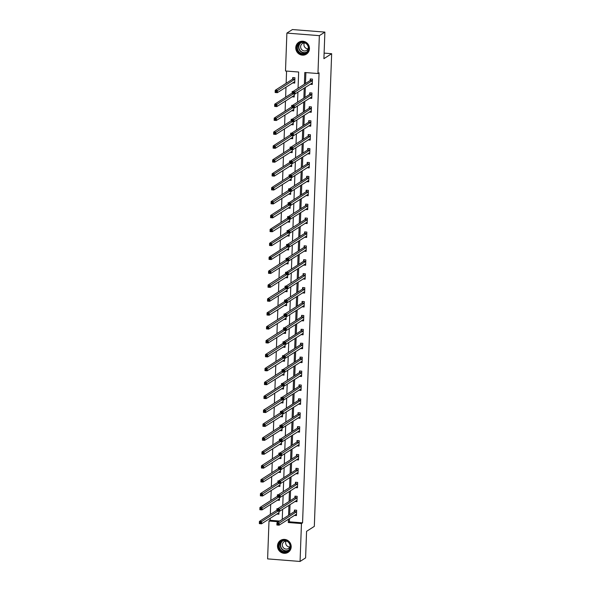 <?xml version="1.0" encoding="UTF-8"?>
<svg xmlns="http://www.w3.org/2000/svg" width="591" height="591" viewBox="0 0 591 591"><rect width="100%" height="100%" fill="white"/><g stroke="black" fill="none" stroke-linecap="round" stroke-linejoin="round"><path stroke-width="0.89" d="M309.455 48.728A7.062 6.76 57.4 0 1 299.275 54.143A7.062 6.76 57.4 0 1 298.802 42.242A7.062 6.76 57.4 0 1 309.455 48.728M291.186 546.897A7.062 6.76 57.4 0 1 281.006 552.304A7.062 6.76 57.4 0 1 280.533 540.41A7.062 6.76 57.4 0 1 291.186 546.897M298.063 88.273L298.662 72.021L285.497 70.986L286.886 33.096L292.427 29.55L324.88 32.106L323.905 58.672L331.654 53.707L314.323 526.374L306.574 531.339L305.599 557.904L300.065 561.45L267.612 558.894L269.001 521.011L278.56 521.757M270.183 518.263L270.109 520.302L269.001 521.011M286.576 71.068L286.133 83.294M285.992 87.143L285.623 97.205M285.475 101.046L285.113 111.108M284.965 114.957L284.603 125.019M284.456 128.86L284.086 138.922M283.946 142.771L283.577 152.833M283.436 156.674L283.067 166.736M282.926 170.585L282.557 180.647M282.417 184.488L282.047 194.55M281.907 198.399L281.538 208.46M281.397 212.302L281.028 222.371M280.888 226.213L280.518 236.274M280.378 240.116L280.008 250.185M279.868 254.027L279.499 264.088M279.358 267.937L278.989 277.999M278.849 281.841L278.479 291.902M278.339 295.751L277.969 305.813M277.829 309.654L277.46 319.716M277.319 323.565L276.95 333.627M276.81 337.468L276.44 347.53M276.3 351.379L275.931 361.441M275.79 365.282L275.421 375.344M275.28 379.193L274.911 389.255M274.771 393.096L274.401 403.165M274.261 407.007L273.892 417.069M273.751 420.91L273.382 430.979M273.241 434.821L272.872 444.883M272.732 448.732L272.362 458.793M272.222 462.635L271.853 472.697M271.712 476.545L271.343 486.607M271.203 490.449L270.833 500.511M270.693 504.359L270.323 514.421M331.654 53.707L324.112 53.109M270.109 520.302L279.669 521.048M276.787 514.03L278.908 514.2L279.018 511.23M277.903 511.141L261.621 521.572L261.54 523.803L259.346 523.626L259.427 521.402L276.736 510.306L277.689 508.74L276.913 508.674L276.854 510.122M277.297 500.119L279.417 500.289L279.528 497.319M278.206 494.83L277.423 494.77L277.364 496.211M277.807 486.216L279.927 486.386L280.038 483.416M278.716 480.919L277.933 480.86L277.873 482.3M278.317 472.305L280.437 472.475L280.548 469.505M279.048 467.001L278.442 466.956L278.391 468.397M278.826 458.402L280.947 458.564L281.057 455.602M279.558 453.09L278.952 453.046L278.9 454.486M279.336 444.491L281.456 444.661L281.567 441.691M280.452 441.603L264.17 452.034L264.088 454.265L261.894 454.095L261.976 451.864L279.284 440.775L280.237 439.202L279.462 439.135L279.41 440.583M279.846 430.588L281.966 430.75L282.077 427.788M280.577 425.276L279.971 425.232L279.92 426.672M280.356 416.677L282.476 416.847L282.587 413.877M281.264 411.388L280.481 411.321L280.43 412.769M280.865 402.774L282.986 402.936L283.096 399.974M281.597 397.462L280.991 397.418L280.939 398.859M281.382 388.863L283.495 389.033L283.606 386.063M282.491 385.975L266.209 396.406L266.127 398.637L263.933 398.467L264.014 396.236L281.331 385.147L282.276 383.574L281.501 383.507L281.449 384.955M281.892 374.96L284.005 375.122L284.116 372.16M282.616 369.648L282.01 369.604L281.959 371.045M282.402 361.049L284.515 361.219L284.626 358.249M283.51 358.161L267.228 368.592L267.147 370.823L264.953 370.653L265.034 368.422L282.35 357.326L283.296 355.76L282.52 355.693L282.468 357.141M282.912 347.146L285.025 347.309L285.135 344.346M283.813 341.849L283.03 341.79L282.978 343.231M283.421 333.235L285.534 333.405L285.645 330.435M284.145 327.931L283.54 327.879L283.488 329.327M283.931 319.332L286.044 319.495L286.155 316.525M284.655 314.02L284.049 313.976L283.998 315.417M284.441 305.421L286.554 305.591L286.665 302.622M285.549 302.533L269.267 312.964L269.186 315.195L266.992 315.018L267.073 312.794L284.389 301.698L285.335 300.132L284.559 300.065L284.507 301.506M284.951 291.511L287.063 291.681L287.174 288.711M285.675 286.207L285.069 286.162L285.017 287.603M285.46 277.607L287.573 277.77L287.684 274.808M286.362 272.311L285.579 272.252L285.527 273.692M285.97 263.697L288.083 263.867L288.194 260.897M286.694 258.393L286.088 258.348L286.037 259.789M286.48 249.794L288.593 249.956L288.704 246.994M287.588 246.905L271.306 257.336L271.225 259.567L269.031 259.39L269.112 257.166L286.428 246.07L287.374 244.504L286.598 244.438L286.546 245.878M286.99 235.883L289.11 236.053L289.213 233.083M288.098 232.994L271.816 243.426L271.734 245.657L269.54 245.487L269.622 243.256L286.938 232.167L287.883 230.593L287.108 230.527L287.056 231.975M287.499 221.98L289.62 222.142L289.723 219.18M288.607 219.091L272.325 229.522L272.244 231.753L270.05 231.576L270.131 229.352L287.448 218.256L288.393 216.69L287.618 216.624L287.566 218.064M288.009 208.069L290.129 208.239L290.233 205.269M289.117 205.18L272.835 215.612L272.754 217.843L270.56 217.673L270.641 215.442L287.957 204.353L288.91 202.779L288.127 202.713L288.076 204.161M288.519 194.166L290.639 194.328L290.742 191.366M289.243 188.854L288.637 188.81L288.585 190.25M289.029 180.255L291.149 180.425L291.252 177.455M290.137 177.366L273.855 187.798L273.773 190.029L271.579 189.859L271.661 187.628L288.977 176.532L289.93 174.966L289.147 174.899L289.095 176.347M289.538 166.352L291.659 166.514L291.762 163.552M290.646 163.463L274.364 173.894L274.283 176.118L272.089 175.948L272.17 173.717L289.487 162.628L290.44 161.062L289.656 160.996L289.605 162.436M290.048 152.441L292.168 152.611L292.272 149.641M291.156 149.553L274.874 159.984L274.793 162.215L272.599 162.045L272.687 159.814L289.996 148.718L290.949 147.152L290.166 147.085L290.115 148.533M290.558 138.538L292.678 138.7L292.781 135.738M291.666 135.649L275.384 146.08L275.303 148.304L273.108 148.134L273.197 145.903L290.506 134.814L291.459 133.248L290.676 133.182L290.624 134.622M291.067 124.627L293.188 124.797L293.291 121.827M291.976 119.338L291.186 119.271L291.134 120.719M291.577 110.716L293.697 110.886L293.801 107.917M292.685 107.835L276.403 118.266L276.322 120.49L274.135 120.32L274.217 118.089L291.526 107.001L292.479 105.434L291.695 105.368L291.644 106.808M292.087 96.813L294.207 96.983L294.318 94.013M293.195 93.925L276.92 104.356L276.832 106.587L274.645 106.41L274.726 104.186L292.035 93.09L292.988 91.524L292.205 91.457L292.153 92.898M292.597 82.903L294.717 83.072L294.909 77.724L292.722 77.554L292.663 78.995M289.524 518.492L289.405 521.816L302.562 522.85L319.066 72.826L317.958 73.535L304.801 72.501L304.372 84.232M305.879 72.59L305.473 83.523M305.333 87.365L304.963 97.426M304.823 101.275L304.454 111.337M304.313 115.179L303.944 125.24M303.804 129.089L303.434 139.151M303.294 142.992L302.924 153.054M302.784 156.903L302.415 166.965M302.274 170.806L301.905 180.876M301.765 184.717L301.395 194.779M301.255 198.62L300.885 208.689M300.745 212.531L300.376 222.593M300.235 226.442L299.866 236.503M299.726 240.345L299.356 250.407M299.216 254.256L298.847 264.317M298.706 268.159L298.337 278.221M298.196 282.07L297.827 292.131M297.687 295.973L297.317 306.035M297.177 309.883L296.808 319.945M296.667 323.787L296.298 333.849M296.157 337.697L295.788 347.759M295.648 351.601L295.278 361.67M295.138 365.511L294.769 375.573M294.628 379.415L294.259 389.484M294.119 393.325L293.749 403.387M293.609 407.229L293.239 417.298M293.099 421.139L292.73 431.201M292.589 435.05L292.22 445.112M292.08 448.953L291.71 459.015M291.57 462.864L291.2 472.926M291.06 476.767L290.691 486.829M290.55 490.678L290.181 500.74M290.033 504.581L289.671 514.643M294.333 515.411L296.453 515.574L296.645 510.225L294.458 510.055L294.399 511.496M294.843 501.5L296.963 501.67L297.155 496.322L294.968 496.145L294.909 497.592M295.352 487.597L297.472 487.76L297.665 482.411L295.478 482.241L295.419 483.682M295.862 473.687L297.982 473.856L298.174 468.508L295.988 468.331L295.928 469.779M296.372 459.783L298.492 459.946L298.691 454.597L296.497 454.427L296.438 455.868M296.881 445.873L299.002 446.042L299.201 440.694L297.007 440.517L296.955 441.965M297.391 431.969L299.511 432.132L299.711 426.783L297.517 426.613L297.465 428.054M297.901 418.059L300.021 418.229L300.221 412.88L298.027 412.703L297.975 414.151M298.411 404.155L300.531 404.318L300.73 398.969L298.536 398.799L298.485 400.24M298.92 390.245L301.041 390.415L301.24 385.066L299.046 384.889L298.994 386.337M299.43 376.341L301.55 376.504L301.75 371.155L299.556 370.985L299.504 372.426M299.94 362.431L302.06 362.601L302.26 357.245L300.065 357.075L300.014 358.515M300.457 348.52L302.57 348.69L302.769 343.341L300.575 343.172L300.524 344.612M300.967 334.617L303.08 334.779L303.279 329.431L301.085 329.261L301.033 330.701M301.476 320.706L303.589 320.876L303.789 315.528L301.595 315.358L301.543 316.798M301.986 306.803L304.099 306.965L304.299 301.617L302.104 301.447L302.053 302.887M302.496 292.892L304.609 293.062L304.808 287.714L302.614 287.536L302.562 288.984M303.006 278.989L305.119 279.151L305.318 273.803L303.124 273.633L303.072 275.074M303.515 265.078L305.628 265.248L305.828 259.9L303.634 259.722L303.582 261.17M304.025 251.175L306.138 251.338L306.337 245.989L304.143 245.819L304.092 247.26M304.535 237.264L306.648 237.434L306.847 232.086L304.653 231.908L304.601 233.356M305.045 223.361L307.157 223.524L307.357 218.175L305.163 218.005L305.111 219.446M305.554 209.45L307.667 209.62L307.867 204.272L305.673 204.094L305.621 205.542M306.064 195.547L308.184 195.71L308.376 190.361L306.182 190.191L306.131 191.632M306.574 181.636L308.694 181.806L308.886 176.458L306.692 176.281L306.64 177.721M307.084 167.726L309.204 167.896L309.396 162.547L307.202 162.377L307.15 163.818M307.593 153.823L309.714 153.985L309.906 148.636L307.712 148.467L307.66 149.907M308.103 139.912L310.223 140.082L310.415 134.733L308.221 134.563L308.17 136.004M308.613 126.009L310.733 126.171L310.925 120.823L308.731 120.653L308.679 122.093M309.123 112.098L311.243 112.268L311.435 106.919L309.241 106.742L309.189 108.19M309.632 98.195L311.752 98.357L311.945 93.009L309.75 92.839L309.699 94.279M310.142 84.284L312.262 84.454L312.454 79.105L310.26 78.928L310.209 80.376M324.88 32.106L319.347 35.652L317.958 73.535M286.886 33.096L319.347 35.652M302.562 522.85L301.454 523.56L300.065 561.45M288.423 519.201L288.297 522.525L301.454 523.56M304.232 88.074L303.863 98.136M303.715 101.984L303.353 112.046M303.205 115.888L302.843 125.949M302.695 129.798L302.326 139.86M302.186 143.702L301.816 153.763M301.676 157.612L301.307 167.674M301.166 171.516L300.797 181.585M300.656 185.426L300.287 195.488M300.147 199.33L299.777 209.399M299.637 213.24L299.268 223.302M299.127 227.151L298.758 237.213M298.618 241.054L298.248 251.116M298.108 254.965L297.738 265.027M297.598 268.868L297.229 278.93M297.088 282.779L296.719 292.84M296.579 296.682L296.209 306.744M296.069 310.593L295.699 320.654M295.559 324.496L295.19 334.558M295.049 338.407L294.68 348.468M294.54 352.31L294.17 362.379M294.03 366.221L293.661 376.282M293.52 380.124L293.151 390.193M293.01 394.034L292.641 404.096M292.501 407.938L292.131 418.007M291.991 421.848L291.622 431.91M291.481 435.759L291.112 445.821M290.971 449.662L290.602 459.724M290.462 463.573L290.092 473.635M289.952 477.476L289.583 487.538M289.442 491.387L289.073 501.449M288.933 505.29L288.563 515.352M282.254 519.393L282.624 509.331M282.764 505.49L283.133 495.428M283.274 491.579L283.643 481.517M283.783 477.676L284.153 467.614M284.293 463.765L284.663 453.703M284.803 449.862L285.172 439.793M285.313 435.951L285.682 425.889M285.822 422.048L286.192 411.979M286.332 408.137L286.701 398.075M286.842 394.234L287.211 384.165M287.352 380.323L287.721 370.262M287.861 366.413L288.231 356.351M288.371 352.509L288.74 342.448M288.881 338.599L289.25 328.537M289.391 324.695L289.76 314.634M289.9 310.785L290.27 300.723M290.41 296.881L290.779 286.82M290.927 282.971L291.289 272.909M291.437 269.068L291.799 259.006M291.947 255.157L292.316 245.095M292.456 241.254L292.826 231.184M292.966 227.343L293.335 217.281M293.476 213.44L293.845 203.37M293.986 199.529L294.355 189.467M294.495 185.618L294.865 175.557M295.005 171.715L295.374 161.653M295.515 157.804L295.884 147.743M296.025 143.901L296.394 133.839M296.534 129.99L296.904 119.929M297.044 116.087L297.413 106.025M297.554 102.177L297.923 92.115M289.405 521.816L288.297 522.525M295.574 514.621L296.483 514.687M277.312 523.685L277.282 524.579L278.162 524.645L278.191 523.752L277.312 523.685L276.972 522.784L279.166 522.954L279.078 525.185L276.891 525.007L276.972 522.784L294.281 511.688L295.057 510.107L296.645 510.232M278.191 523.752L296.593 511.673M296.505 514.133L279.078 525.185L278.162 524.645M277.282 524.579L276.891 525.007M278.937 513.306L278.029 513.239M260.616 523.264L260.646 522.378L259.774 522.304L259.737 523.198L261.54 523.803L278.959 512.752M259.774 522.304L259.427 521.402L261.621 521.572L260.646 522.378M259.346 523.626L259.737 523.198M281.752 540.795A6.109 5.851 57.4 0 1 289.76 543.639A6.109 5.851 57.4 0 1 287.292 551.684A6.109 5.851 57.4 0 1 279.284 548.847A6.109 5.851 57.4 0 1 281.752 540.795M287.196 551.211A5.659 5.415 -122.6 0 0 289.346 543.498A5.659 5.415 -122.6 0 0 281.582 541.408A5.659 5.415 -122.6 0 0 287.196 551.211M290.1 545.951A4.026 3.856 57.4 0 1 282.897 547.037A4.026 3.856 57.4 0 1 287.123 541.297M281.885 539.753A7.018 6.715 -122.6 0 0 278.679 549.556A7.018 6.715 -122.6 0 0 289.317 551.351M289.775 546.985A4.026 3.856 57.4 0 1 286.044 541.157M308.709 48.543A6.109 5.851 57.4 0 1 302.57 54.091A6.109 5.851 57.4 0 1 296.867 47.612A6.109 5.851 57.4 0 1 303.013 42.057A6.109 5.851 57.4 0 1 308.709 48.543M297.413 47.576A5.659 5.415 -122.6 0 0 305.953 52.769A5.659 5.415 -122.6 0 0 305.577 43.239A5.659 5.415 -122.6 0 0 297.413 47.576M308.044 48.817A4.026 3.856 57.4 0 1 304.313 42.995M308.369 47.782A4.026 3.856 57.4 0 1 300.612 46.667A4.026 3.856 57.4 0 1 305.384 43.128M300.154 41.584A7.018 6.715 -122.6 0 0 299.474 53.988A7.018 6.715 -122.6 0 0 307.586 53.183M296.084 500.71L296.992 500.784M277.829 509.782L277.792 510.668L278.671 510.742L278.701 509.848L277.829 509.782L277.482 508.873L279.676 509.043L279.595 511.274L277.401 511.104L277.482 508.873L294.791 497.785L295.566 496.196L297.155 496.322M278.701 509.848L297.103 497.762M297.014 500.23L279.595 511.274L278.671 510.742M277.792 510.668L277.401 511.104M296.593 486.807L297.502 486.873M278.339 495.871L278.302 496.765L279.181 496.832L279.211 495.938L278.339 495.871L277.992 494.97L280.186 495.14L280.104 497.371L277.91 497.194L277.992 494.97L295.301 483.874L296.076 482.293L297.665 482.419M279.211 495.938L297.613 483.859M297.524 486.319L280.104 497.371L279.181 496.832M278.302 496.765L277.91 497.194M278.198 494.837L277.245 496.403L259.937 507.492L262.131 507.669L262.049 509.893L279.469 498.848M279.447 499.402L278.538 499.329M261.126 509.361L262.049 509.893L259.855 509.723L259.937 507.492L260.247 509.287L261.126 509.361L261.156 508.467L260.284 508.4M278.413 497.238L261.156 508.467M259.855 509.723L260.247 509.287M278.708 480.926L277.755 482.492L260.446 493.588L262.64 493.758L262.559 495.989L279.979 484.938M279.957 485.492L279.048 485.425M261.636 495.45L262.559 495.989L260.365 495.812L260.446 493.588L260.757 495.384L261.636 495.45L261.665 494.564L260.794 494.49M278.922 483.327L261.665 494.564M260.365 495.812L260.757 495.384M297.103 472.896L298.012 472.97M296.593 468.382L298.174 468.508M279.72 482.034L278.849 481.96L278.812 482.854L279.691 482.928L279.72 482.034L280.695 481.229L280.614 483.46L278.42 483.29L278.501 481.059L280.695 481.229L298.123 469.948M298.034 472.408L280.614 483.46L279.691 482.928M278.849 481.96L278.501 481.059L295.81 469.971L296.586 468.382M278.812 482.854L278.42 483.29M297.613 458.985L298.521 459.059M279.358 468.057L279.321 468.951L280.2 469.018L280.23 468.124L279.358 468.057L279.011 467.149L281.205 467.326L281.124 469.557L278.93 469.38L279.011 467.149L296.32 456.06L297.096 454.479L298.684 454.605M280.23 468.124L298.632 456.045M298.544 458.505L281.124 469.557L280.2 469.018M279.321 468.951L278.93 469.38M298.123 445.082L299.031 445.156M279.868 454.147L279.831 455.04L280.71 455.107L280.74 454.22L279.868 454.147L279.521 453.245L281.715 453.415L281.634 455.646L279.44 455.476L279.521 453.245L296.83 442.157L297.605 440.568L299.201 440.694M280.74 454.22L299.142 442.134M299.053 444.595L281.634 455.646L280.71 455.107M279.831 455.04L279.44 455.476M280.466 471.588L279.558 471.515M262.145 481.547L262.175 480.653L261.303 480.586L261.266 481.473L263.069 482.079L260.875 481.909L260.956 479.678L263.15 479.855L263.069 482.079L280.489 471.034M279.041 467.008L278.265 468.589L260.956 479.678L261.303 480.586M279.432 469.424L262.175 480.653M260.875 481.909L261.266 481.473M280.976 457.678L280.068 457.611M262.655 467.636L262.685 466.742L261.813 466.676L261.776 467.57L263.579 468.175L261.385 467.998L261.466 465.774L263.66 465.944L263.579 468.175L280.998 457.124M279.55 453.098L278.775 454.678L261.466 465.774L261.813 466.676M279.942 455.513L262.685 466.742M261.385 467.998L261.776 467.57M281.486 443.775L280.577 443.701M263.165 453.733L263.194 452.839L262.323 452.772L262.286 453.659L264.088 454.265L281.508 443.22M262.323 452.772L261.976 451.864L264.17 452.034L263.194 452.839M261.894 454.095L262.286 453.659M298.632 431.171L299.541 431.245M280.378 440.243L280.341 441.137L281.22 441.204L281.25 440.31L280.378 440.243L280.031 439.335L282.225 439.512L282.143 441.736L279.949 441.566L280.031 439.335L297.339 428.246L298.115 426.665L299.711 426.791M281.25 440.31L299.652 428.224M299.563 430.691L282.143 441.736L281.22 441.204M280.341 441.137L279.949 441.566M281.996 429.864L281.087 429.797M263.675 439.822L263.704 438.928L262.832 438.862L262.796 439.756L264.598 440.361L262.404 440.184L262.485 437.961L264.679 438.13L264.598 440.361L282.018 429.31M280.57 425.284L279.794 426.865L262.485 437.961L262.832 438.862M280.961 427.699L263.704 438.928M262.404 440.184L262.796 439.756M299.142 417.268L300.051 417.342M280.888 426.333L280.851 427.227L281.73 427.293L281.759 426.407L280.888 426.333L280.54 425.431L282.734 425.601L282.653 427.832L280.459 427.662L280.54 425.431L297.849 414.335L298.625 412.754L300.221 412.88M281.759 426.407L300.162 414.321M300.073 416.781L282.653 427.832L281.73 427.293M280.851 427.227L280.459 427.662M281.257 411.388L280.304 412.961L262.995 424.05L265.189 424.22L265.108 426.451L282.528 415.407M282.513 415.961L281.597 415.887M264.184 425.919L265.108 426.451L262.914 426.281L262.995 424.05L263.305 425.845L264.184 425.919L264.214 425.025L263.342 424.951M281.471 413.789L264.214 425.025M262.914 426.281L263.305 425.845M299.652 403.358L300.56 403.431M299.142 398.844L300.73 398.977M282.269 412.496L281.397 412.429L281.36 413.316L282.239 413.39L282.269 412.496L283.244 411.698L283.163 413.922L280.969 413.752L281.05 411.521L283.244 411.698L300.671 400.41M300.583 402.877L283.163 413.922L282.239 413.39M281.397 412.429L281.05 411.521L298.359 400.432L299.135 398.851M281.36 413.316L280.969 413.752M283.023 402.05L282.106 401.976M264.694 412.008L264.731 411.114L263.852 411.048L263.815 411.942L265.618 412.548L263.423 412.37L263.505 410.139L265.699 410.317L265.618 412.548L283.037 401.496M281.589 397.47L280.821 399.051L263.505 410.139L263.852 411.048M281.981 399.885L264.731 411.114M263.423 412.37L263.815 411.942M300.162 389.454L301.078 389.528M281.907 398.519L281.87 399.413L282.749 399.479L282.779 398.593L281.907 398.519L281.56 397.617L283.754 397.787L283.673 400.018L281.479 399.841L281.56 397.617L298.869 386.521L299.644 384.94L301.24 385.066M282.779 398.593L301.188 386.507M300.974 388.93L283.673 400.018L282.749 399.479M281.87 399.413L281.479 399.841M283.532 388.147L282.616 388.073M265.204 398.098L265.241 397.211L264.362 397.137L264.325 398.031L266.127 398.637L283.547 387.585M264.362 397.137L264.014 396.236L266.209 396.406L265.241 397.211M263.933 398.467L264.325 398.031M300.671 375.544L301.587 375.617M282.417 384.615L282.38 385.502L283.259 385.576L283.296 384.682L282.417 384.615L282.07 383.707L284.264 383.884L284.182 386.108L281.988 385.938L282.07 383.707L299.386 372.618L300.154 371.037L301.75 371.163M283.296 384.682L301.698 372.596M301.602 375.063L284.182 386.108L283.259 385.576M282.38 385.502L281.988 385.938M284.042 374.236L283.126 374.162M265.714 384.194L265.751 383.3L264.871 383.234L264.834 384.128L266.637 384.726L264.443 384.556L264.524 382.325L266.718 382.503L266.637 384.726L284.057 373.682M282.609 369.656L281.841 371.237L264.524 382.325L264.871 383.234M283 372.071L265.751 383.3M264.443 384.556L264.834 384.128M301.181 361.64L302.097 361.707M282.926 370.705L282.89 371.599L283.769 371.665L283.806 370.779L282.926 370.705L282.579 369.803L284.773 369.973L284.692 372.204L282.498 372.027L282.579 369.803L299.896 358.707L300.664 357.127L302.26 357.252M283.806 370.779L302.208 358.693M302.112 361.153L284.692 372.204L283.769 371.665M282.89 371.599L282.498 372.027M284.552 360.333L283.636 360.259M266.223 370.284L266.26 369.397L265.381 369.323L265.344 370.217L267.147 370.823L284.567 359.771M265.381 369.323L265.034 368.422L267.228 368.592L266.26 369.397M264.953 370.653L265.344 370.217M301.691 347.73L302.607 347.804M283.436 356.801L283.399 357.688L284.278 357.762L284.315 356.868L283.436 356.801L283.089 355.893L285.283 356.07L285.202 358.294L283.008 358.124L283.089 355.893L300.405 344.804L301.174 343.223L302.769 343.349M284.315 356.868L302.718 344.782M302.622 347.249L285.202 358.294L284.278 357.762M283.399 357.688L283.008 358.124M283.636 341.834L282.86 343.423L265.544 354.511L267.738 354.689L267.657 356.912L285.076 345.868M285.061 346.422L284.145 346.348M266.733 356.38L267.657 356.912L265.462 356.742L265.544 354.511L265.854 356.307L266.733 356.38L266.77 355.486L265.891 355.42M284.02 344.257L266.77 355.486M265.462 356.742L265.854 356.307M302.2 333.826L303.117 333.893M301.691 329.313L303.279 329.438M284.825 342.957L283.946 342.891L283.909 343.785L284.788 343.851L284.825 342.957L285.793 342.159L285.712 344.39L283.517 344.213L283.599 341.99L285.793 342.159L303.227 330.879M303.131 333.339L285.712 344.39L284.788 343.851M283.946 342.891L283.599 341.99L300.915 330.894L301.683 329.313M283.909 343.785L283.517 344.213M285.571 332.519L284.655 332.445M267.243 342.47L267.28 341.583L266.401 341.509L266.364 342.403L268.166 343.009L265.972 342.832L266.053 340.608L268.248 340.778L268.166 343.009L285.586 331.957M284.138 327.931L283.37 329.512L266.053 340.608L266.401 341.509M284.53 330.347L267.28 341.583M265.972 342.832L266.364 342.403M302.71 319.916L303.626 319.99M284.456 328.988L284.419 329.874L285.298 329.948L285.335 329.054L284.456 328.988L284.108 328.079L286.303 328.249L286.221 330.48L284.027 330.31L284.108 328.079L301.425 316.99L302.193 315.402L303.789 315.528M285.335 329.054L303.737 316.968M303.641 319.435L286.221 330.48L285.298 329.948M284.419 329.874L284.027 330.31M286.081 318.608L285.165 318.534M267.753 328.566L267.789 327.673L266.91 327.606L266.881 328.493L268.676 329.098L266.482 328.928L266.563 326.697L268.757 326.875L268.676 329.098L286.096 318.054M284.648 314.028L283.879 315.609L266.563 326.697L266.91 327.606M285.039 316.444L267.789 327.673M266.482 328.928L266.881 328.493M303.22 306.012L304.136 306.079M284.965 315.077L284.928 315.971L285.808 316.037L285.845 315.143L284.965 315.077L284.618 314.176L286.812 314.346L286.731 316.577L284.537 316.399L284.618 314.176L301.935 303.08L302.703 301.499L304.299 301.624M285.845 315.143L304.247 303.065M304.151 305.525L286.731 316.577L285.808 316.037M284.928 315.971L284.537 316.399M286.591 304.697L285.675 304.631M268.262 314.656L268.299 313.769L267.42 313.695L267.391 314.589L269.186 315.195L286.613 304.143M267.42 313.695L267.073 312.794L269.267 312.964L268.299 313.769M266.992 315.018L267.391 314.589M303.73 292.102L304.646 292.176M285.475 301.174L285.446 302.06L286.317 302.134L286.354 301.24L285.475 301.174L285.128 300.265L287.322 300.435L287.241 302.666L285.047 302.496L285.128 300.265L302.444 289.176L303.213 287.588L304.808 287.714M286.354 301.24L304.757 289.154M304.661 291.622L287.241 302.666L286.317 302.134M285.446 302.06L285.047 302.496M287.1 290.794L286.184 290.72M268.772 300.753L268.809 299.859L267.93 299.792L267.9 300.679L269.695 301.284L267.501 301.115L267.583 298.883L269.777 299.061L269.695 301.284L287.123 290.24M285.667 286.214L284.899 287.795L267.583 298.883L267.93 299.792M286.059 288.63L268.809 299.859M267.501 301.115L267.9 300.679M304.239 278.191L305.155 278.265M285.985 287.263L285.955 288.157L286.827 288.223L286.864 287.329L285.985 287.263L285.638 286.362L287.832 286.532L287.751 288.763L285.556 288.585L285.638 286.362L302.954 275.266L303.722 273.685L305.318 273.81M286.864 287.329L305.266 275.251M305.178 277.711L287.751 288.763L286.827 288.223M285.955 288.157L285.556 288.585M286.354 272.318L285.409 273.884L268.092 284.98L270.286 285.15L270.205 287.381L287.632 276.329M287.61 276.884L286.694 276.817M269.282 286.842L270.205 287.381L268.011 287.204L268.092 284.98L268.41 286.775L269.282 286.842L269.319 285.948L268.44 285.881M286.569 274.719L269.319 285.948M268.011 287.204L268.41 286.775M304.749 264.288L305.665 264.362M304.239 259.774L305.828 259.9M287.374 273.426L286.495 273.352L286.465 274.246L287.337 274.313L287.374 273.426L288.342 272.621L288.26 274.852L286.066 274.682L286.147 272.451L288.342 272.621L305.776 261.34M305.687 263.8L288.26 274.852L287.337 274.313M286.495 273.352L286.147 272.451L303.464 261.362L304.232 259.774M286.465 274.246L286.066 274.682M288.12 262.98L287.204 262.906M269.791 272.939L269.828 272.045L268.949 271.978L268.92 272.865L270.715 273.47L268.521 273.301L268.602 271.07L270.796 271.239L270.715 273.47L288.142 262.426M286.687 258.393L285.918 259.981L268.602 271.07L268.949 271.978M287.078 260.808L269.828 272.045M268.521 273.301L268.92 272.865M305.259 250.377L306.175 250.451M287.004 259.449L286.975 260.343L287.847 260.409L287.883 259.515L287.004 259.449L286.657 258.54L288.851 258.718L288.77 260.941L286.576 260.771L286.657 258.54L303.973 247.452L304.742 245.871L306.337 245.996M287.883 259.515L306.286 247.437M306.197 249.897L288.77 260.941L287.847 260.409M286.975 260.343L286.576 260.771M288.63 249.07L287.714 249.003M270.301 259.028L270.338 258.134L269.459 258.068L269.43 258.961L271.225 259.567L288.652 248.516M269.459 258.068L269.112 257.166L271.306 257.336L270.338 258.134M269.031 259.39L269.43 258.961M305.769 236.474L306.685 236.548M287.514 245.538L287.485 246.432L288.356 246.499L288.393 245.612L287.514 245.538L287.167 244.637L289.361 244.807L289.28 247.038L287.086 246.868L287.167 244.637L304.483 233.541L305.252 231.96L306.847 232.086M288.393 245.612L306.795 233.526M306.707 235.986L289.28 247.038L288.356 246.499M287.485 246.432L287.086 246.868M289.139 235.166L288.223 235.092M270.811 245.125L270.848 244.231L269.969 244.164L269.939 245.051L271.734 245.657L289.162 234.612M269.969 244.164L269.622 243.256L271.816 243.426L270.848 244.231M269.54 245.487L269.939 245.051M306.278 222.563L307.194 222.637M288.024 231.635L287.994 232.529L288.866 232.595L288.903 231.702L288.024 231.635L287.677 230.726L289.871 230.904L289.789 233.127L287.595 232.957L287.677 230.726L304.993 219.638L305.761 218.057L307.357 218.182M288.903 231.702L307.305 219.616M307.217 222.083L289.789 233.127L288.866 232.595M287.994 232.529L287.595 232.957M289.649 221.256L288.733 221.189M271.321 231.214L271.358 230.32L270.479 230.254L270.449 231.147L272.244 231.753L289.671 220.702M270.479 230.254L270.131 229.352L272.325 229.522L271.358 230.32M270.05 231.576L270.449 231.147M306.788 208.66L307.704 208.734M288.534 217.724L288.504 218.618L289.376 218.685L289.413 217.798L288.534 217.724L288.186 216.823L290.38 216.993L290.299 219.224L288.105 219.054L288.186 216.823L305.503 205.727L306.271 204.146L307.867 204.272M289.413 217.798L307.815 205.712M307.726 208.172L290.299 219.224L289.376 218.685M288.504 218.618L288.105 219.054M290.159 207.352L289.243 207.278M271.838 217.303L271.867 216.417L270.988 216.343L270.959 217.237L272.754 217.843L290.181 206.791M270.988 216.343L270.641 215.442L272.835 215.612L271.867 216.417M270.56 217.673L270.959 217.237M307.298 194.749L308.214 194.823M306.788 190.236L308.376 190.368M289.922 203.888L289.043 203.821L289.014 204.708L289.885 204.781L289.922 203.888L290.89 203.09L290.809 205.313L288.615 205.143L288.696 202.912L290.89 203.09L308.325 191.802M308.236 194.269L290.809 205.313L289.885 204.781M289.043 203.821L288.696 202.912L306.012 191.824L306.781 190.243M289.014 204.708L288.615 205.143M290.669 193.442L289.753 193.368M272.348 203.4L272.377 202.506L271.498 202.44L271.468 203.334L273.264 203.932L271.07 203.762L271.151 201.531L273.345 201.708L273.264 203.932L290.691 192.888M289.235 188.861L288.467 190.442L271.151 201.531L271.498 202.44M289.627 191.277L272.377 202.506M271.07 203.762L271.468 203.334M307.808 180.846L308.724 180.912M289.553 189.91L289.524 190.804L290.395 190.871L290.432 189.984L289.553 189.91L289.206 189.009L291.4 189.179L291.319 191.41L289.125 191.233L289.206 189.009L306.522 177.913L307.29 176.332L308.886 176.458M290.432 189.984L308.834 177.898M308.746 180.358L291.319 191.41L290.395 190.871M289.524 190.804L289.125 191.233M291.178 179.538L290.262 179.465M272.857 189.489L272.887 188.603L272.008 188.529L271.978 189.423L273.773 190.029L291.2 178.977M272.008 188.529L271.661 187.628L273.855 187.798L272.887 188.603M271.579 189.859L271.978 189.423M308.317 166.935L309.233 167.009M290.063 176.007L290.033 176.894L290.912 176.968L290.942 176.074L290.063 176.007L289.716 175.099L291.91 175.276L291.828 177.499L289.634 177.33L289.716 175.099L307.032 164.01L307.8 162.429L309.396 162.555M290.942 176.074L309.344 163.988M309.256 166.455L291.828 177.499L290.912 176.968M290.033 176.894L289.634 177.33M291.688 165.628L290.772 165.554M273.367 175.586L273.397 174.692L272.517 174.626L272.488 175.52L274.283 176.118L291.71 165.074M272.517 174.626L272.17 173.717L274.364 173.894L273.397 174.692M272.089 175.948L272.488 175.52M308.827 153.032L309.743 153.099M290.573 162.097L290.543 162.99L291.422 163.057L291.452 162.163L290.573 162.097L290.225 161.195L292.419 161.365L292.338 163.596L290.144 163.419L290.225 161.195L307.542 150.099L308.31 148.518L309.906 148.644M291.452 162.163L309.854 150.084M309.765 152.544L292.338 163.596L291.422 163.057M290.543 162.99L290.144 163.419M292.198 151.724L291.282 151.651M273.877 161.675L273.906 160.789L273.027 160.715L272.998 161.609L274.793 162.215L292.22 151.163M273.027 160.715L272.687 159.814L274.874 159.984L273.906 160.789M272.599 162.045L272.998 161.609M309.337 139.121L310.253 139.195M291.082 148.193L291.053 149.08L291.932 149.154L291.961 148.26L291.082 148.193L290.735 147.285L292.929 147.462L292.848 149.686L290.654 149.516L290.735 147.285L308.051 136.196L308.82 134.615L310.415 134.733M291.961 148.26L310.364 136.174M310.275 138.641L292.848 149.686L291.932 149.154M291.053 149.08L290.654 149.516M292.708 137.814L291.791 137.74M274.387 147.772L274.416 146.878L273.537 146.812L273.507 147.698L275.303 148.304L292.73 137.26M273.537 146.812L273.197 145.903L275.384 146.08L274.416 146.878M273.108 148.134L273.507 147.698M309.847 125.218L310.763 125.285M309.337 120.697L310.925 120.83M292.471 134.349L291.592 134.283L291.562 135.176L292.442 135.243L292.471 134.349L293.439 133.551L293.358 135.782L291.164 135.605L291.252 133.381L293.439 133.551L310.873 122.271M310.785 124.731L293.358 135.782L292.442 135.243M291.592 134.283L291.252 133.381L308.561 122.285L309.329 120.704M291.562 135.176L291.164 135.605M291.969 119.338L291.016 120.904L273.707 132L275.894 132.17L275.812 134.401L293.239 123.349M293.217 123.903L292.301 123.837M274.896 133.862L275.812 134.401L273.626 134.223L273.707 132L274.017 133.795L274.896 133.862L274.926 132.975L274.047 132.901M292.176 121.739L274.926 132.975M273.626 134.223L274.017 133.795M310.356 111.307L311.272 111.381M292.102 120.379L292.072 121.266L292.951 121.34L292.981 120.446L292.102 120.379L291.762 119.471L293.949 119.641L293.867 121.872L291.673 121.702L291.762 119.471L309.071 108.382L309.839 106.794L311.435 106.919M292.981 120.446L311.383 108.36M311.294 110.827L293.867 121.872L292.951 121.34M292.072 121.266L291.673 121.702M293.727 110L292.818 109.926M275.406 119.958L275.436 119.064L274.556 118.998L274.527 119.884L276.322 120.49L293.749 109.446M274.556 118.998L274.217 118.089L276.403 118.266L275.436 119.064M274.135 120.32L274.527 119.884M310.866 97.404L311.782 97.471M292.611 106.469L292.582 107.363L293.461 107.429L293.491 106.535L292.611 106.469L292.272 105.567L294.458 105.737L294.377 107.968L292.19 107.791L292.272 105.567L309.581 94.471L310.356 92.89L311.945 93.016M293.491 106.535L311.893 94.457M311.804 96.917L294.377 107.968L293.461 107.429M292.582 107.363L292.19 107.791M294.237 96.089L293.328 96.023M275.916 106.048L275.945 105.161L275.066 105.087L275.037 105.981L276.832 106.587L294.141 95.498M275.066 105.087L274.726 104.186L276.92 104.356L275.945 105.161M274.645 106.41L275.037 105.981M311.383 83.494L312.292 83.567M293.121 92.558L293.092 93.452L293.971 93.518L294 92.632L293.121 92.558L292.781 91.657L294.968 91.827L294.887 94.058L292.7 93.888L292.781 91.657L310.09 80.568L310.866 78.98L312.454 79.105M294 92.632L312.403 80.546M312.314 83.006L294.887 94.058L293.971 93.518M293.092 93.452L292.7 93.888M294.909 77.731L293.321 77.606L292.545 79.187L275.236 90.275L277.43 90.453L277.342 92.676L294.769 81.632M294.746 82.186L293.838 82.112M276.425 92.144L277.342 92.676L275.155 92.506L275.236 90.275L275.546 92.07L276.425 92.144L276.455 91.25L275.576 91.184M294.857 79.164L276.455 91.25M275.155 92.506L275.546 92.07M296.475 511.865L294.281 511.688M296.564 511.747L294.37 511.57M276.824 510.188L277.43 510.24M276.736 510.306L277.423 510.365M282.845 540.817A5.474 5.238 -122.6 0 0 288.378 550.236A5.474 5.238 -122.6 0 0 288.748 550.036M288.238 550.524A5.659 5.415 57.4 0 1 282.18 541.075M306.507 52.363A5.659 5.415 57.4 0 1 300.45 42.914M301.107 42.655A5.474 5.238 -122.6 0 0 301.521 51.779A5.474 5.238 -122.6 0 0 307.017 51.868M296.985 497.954L294.791 497.785M297.074 497.836L294.879 497.666M297.495 484.044L295.301 483.874M297.583 483.933L295.389 483.756M277.334 496.285L277.94 496.329M277.245 496.403L277.933 496.455M277.844 482.374L278.45 482.426M277.755 482.492L278.442 482.552M298.004 470.14L295.81 469.971M298.093 470.022L295.899 469.852M298.514 456.23L296.32 456.06M298.603 456.119L296.409 455.942M299.024 442.327L296.83 442.157M299.112 442.208L296.918 442.038M278.354 468.471L278.959 468.515M278.265 468.589L278.952 468.641M278.863 454.56L279.469 454.612M278.775 454.678L279.462 454.738M279.373 440.657L279.979 440.701M279.284 440.775L279.971 440.827M299.534 428.416L297.339 428.246M299.622 428.298L297.428 428.128M279.883 426.746L280.489 426.798M279.794 426.865L280.489 426.916M300.043 414.513L297.849 414.335M300.132 414.394L297.938 414.225M280.393 412.843L280.998 412.887M280.304 412.961L280.998 413.013M300.553 400.602L298.359 400.432M300.642 400.484L298.448 400.314M280.902 398.932L281.508 398.984M280.821 399.051L281.508 399.102M301.063 386.699L298.869 386.521M301.151 386.58L298.957 386.403M281.412 385.029L282.018 385.073M281.331 385.147L282.018 385.199M301.573 372.788L299.386 372.618M301.661 372.67L299.467 372.5M281.922 371.118L282.528 371.17M281.841 371.237L282.528 371.288M302.082 358.885L299.896 358.707M302.171 358.767L299.977 358.589M282.432 357.215L283.037 357.26M282.35 357.326L283.037 357.385M302.592 344.974L300.405 344.804M302.681 344.856L300.487 344.686M282.941 343.305L283.547 343.349M282.86 343.423L283.547 343.474M303.102 331.071L300.915 330.894M303.19 330.953L300.996 330.775M283.451 329.394L284.057 329.446M283.37 329.512L284.057 329.571M303.611 317.16L301.425 316.99M303.7 317.042L301.506 316.872M283.961 315.491L284.567 315.535M283.879 315.609L284.567 315.66M304.129 303.257L301.935 303.08M304.21 303.139L302.016 302.961M284.47 301.58L285.076 301.632M284.389 301.698L285.076 301.757M304.638 289.346L302.444 289.176M304.72 289.228L302.526 289.058M284.98 287.677L285.586 287.721M284.899 287.795L285.586 287.847M305.148 275.436L302.954 275.266M305.229 275.325L303.035 275.147M285.49 273.766L286.096 273.818M285.409 273.884L286.096 273.943M305.658 261.532L303.464 261.362M305.739 261.414L303.545 261.244M286 259.863L286.605 259.907M285.918 259.981L286.605 260.033M306.168 247.622L303.973 247.452M306.249 247.503L304.055 247.334M286.509 245.952L287.123 246.004M286.428 246.07L287.115 246.122M306.677 233.718L304.483 233.541M306.759 233.6L304.564 233.43M287.019 232.049L287.632 232.093M286.938 232.167L287.625 232.219M307.187 219.808L304.993 219.638M307.268 219.689L305.074 219.52M287.529 218.138L288.142 218.19M287.448 218.256L288.135 218.308M307.697 205.904L305.503 205.727M307.778 205.786L305.584 205.616M288.039 204.235L288.652 204.279M287.957 204.353L288.644 204.405M308.207 191.994L306.012 191.824M308.288 191.876L306.094 191.706M288.548 190.324L289.162 190.376M288.467 190.442L289.154 190.494M308.716 178.09L306.522 177.913M308.798 177.972L306.603 177.795M289.058 176.421L289.671 176.465M288.977 176.532L289.664 176.591M309.226 164.18L307.032 164.01M309.307 164.062L307.113 163.892M289.575 162.51L290.181 162.562M289.487 162.628L290.174 162.68M309.736 150.277L307.542 150.099M309.817 150.158L307.623 149.981M290.085 148.607L290.691 148.651M289.996 148.718L290.683 148.777M310.245 136.366L308.051 136.196M310.327 136.248L308.14 136.078M290.595 134.696L291.2 134.741M290.506 134.814L291.193 134.866M310.755 122.463L308.561 122.285M310.836 122.344L308.65 122.167M291.104 120.786L291.71 120.837M291.016 120.904L291.703 120.963M311.265 108.552L309.071 108.382M311.346 108.434L309.159 108.264M291.614 106.882L292.22 106.927M291.526 107.001L292.213 107.052M311.775 94.641L309.581 94.471M311.856 94.53L309.669 94.353M292.124 92.972L292.73 93.023M292.035 93.09L292.722 93.149M312.284 80.738L310.09 80.568M312.366 80.62L310.179 80.45M292.634 79.068L294.828 79.238M292.545 79.187L294.739 79.357M280.74 540.337L281.205 540.034M288.305 552.149L288.77 551.854M299.002 42.168L299.467 41.872M306.574 53.988L307.039 53.685"/></g></svg>

